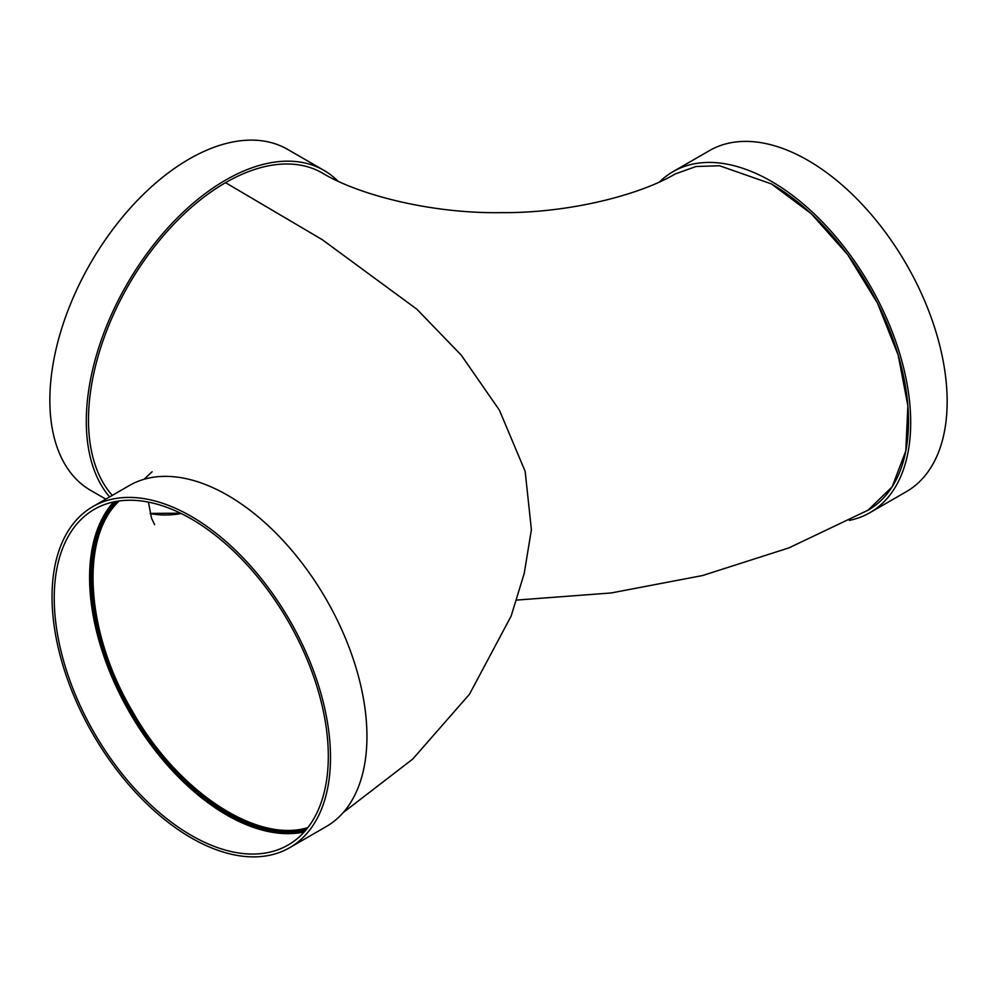 <?xml version="1.0" encoding="UTF-8"?>
<svg xmlns="http://www.w3.org/2000/svg" width="997" height="997" viewBox="0 0 997 997"><rect width="100%" height="100%" fill="white"/><g stroke="black" fill="none" stroke-linecap="round" stroke-linejoin="round"><path stroke-width="1.5" d="M516.782 600.069L611.149 592.966L702.611 575.531L788.901 547.889L868.075 510.165L892.153 486.798L905.799 450.968L907.868 405.779L898.172 355.069L877.534 303.213L847.724 254.721L811.309 213.769L771.466 183.934L719.485 165.739L695.956 166.524L675.156 173.989C640.66 194.44 570.695 213.184 501.142 212.648C429.458 213.744 356.814 194.091 322.43 173.067A193.792 111.888 120 0 0 225.534 182.663L322.268 239.679L416.858 309.207L461.275 355.169L499.397 410.153L525.157 471.369L531.401 529.706L524.185 573.574L511.162 616.021L469.525 694.186L412.746 759.053L343.192 812.592M116.799 501.317A192.247 110.991 -120 0 0 106.966 658.481A192.247 110.991 -120 0 0 227.715 813.066A192.247 110.991 -120 0 0 306.303 829.554M307.886 827.572C256.266 843.711 176.731 790.658 131.866 710.288C85.592 631.649 79.785 537.358 119.266 500.943M849.332 520.397A196.895 113.683 -120 0 0 869.92 512.682L906.373 491.646A196.895 113.683 -120 0 0 906.373 264.28A196.895 113.683 -120 0 0 709.478 150.609L673.025 171.646A196.895 113.683 -120 0 0 659.628 181.853M869.92 512.682A196.895 113.683 -120 0 0 869.92 285.329A196.895 113.683 -120 0 0 673.025 171.646M867.228 510.638A193.792 111.888 -120 0 0 868.375 510.003A193.792 111.888 -120 0 0 898.073 354.708A193.792 111.888 -120 0 0 771.466 183.934M225.534 182.663A193.792 111.888 120 0 0 104.386 336.886A193.792 111.888 120 0 0 112.287 495.384M289.716 847.662L326.169 826.613A196.895 113.683 -120 0 0 326.169 599.259A196.895 113.683 -120 0 0 129.274 485.576L92.821 506.626A196.895 113.683 -120 0 0 62.637 664.401A196.895 113.683 -120 0 0 191.274 837.904A196.895 113.683 -120 0 0 289.716 847.662A196.895 113.683 -120 0 0 289.716 620.308A196.895 113.683 -120 0 0 92.821 506.626M191.274 835.374A193.792 111.888 -120 0 0 288.17 844.982A193.792 111.888 -120 0 0 288.17 621.206A193.792 111.888 -120 0 0 94.366 509.317A193.792 111.888 -120 0 0 64.668 664.6A193.792 111.888 -120 0 0 191.274 835.374M113.67 501.927A193.792 111.888 -120 0 0 105.358 660.413A193.792 111.888 -120 0 0 226.618 814.96A193.792 111.888 -120 0 0 304.222 831.959M116.213 501.429A192.247 110.991 -120 0 0 105.67 658.543A192.247 110.991 -120 0 0 226.618 813.702A192.247 110.991 -120 0 0 305.917 830.015M109.645 496.917A196.895 113.683 -60 0 1 137.287 267.495A196.895 113.683 -60 0 1 323.975 170.387A196.895 113.683 -60 0 1 337.858 181.068M105.807 499.136L90.627 490.374A196.895 113.683 -60 0 1 90.627 263.021A196.895 113.683 -60 0 1 287.522 149.338L323.975 170.387M150.098 513.517A190.689 110.094 120 0 0 181.23 513.542M152.105 471.768L143.979 479.32M148.428 502.102L151.519 518.191L154.61 524.659M150.073 513.393L180.519 513.193"/></g></svg>
